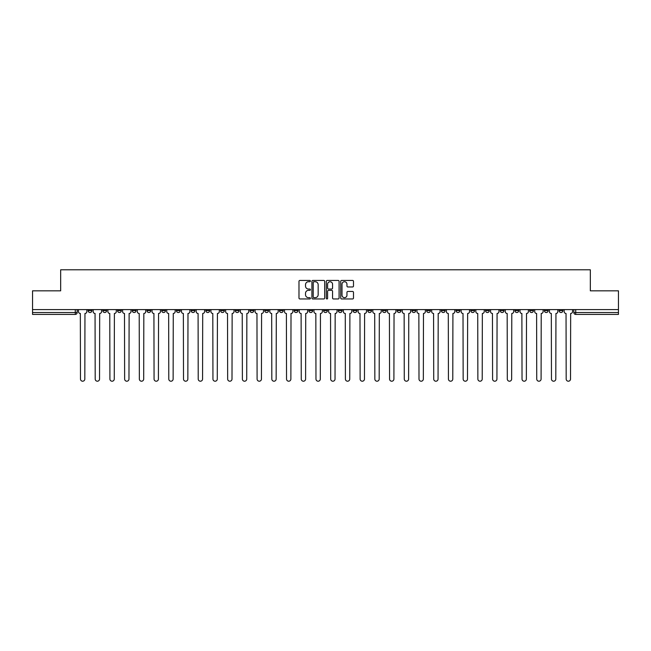 <?xml version="1.0" encoding="UTF-8"?>
<svg xmlns="http://www.w3.org/2000/svg" width="651" height="651" viewBox="0 0 651 651"><rect width="100%" height="100%" fill="white"/><g stroke="black" fill="none" stroke-linecap="round" stroke-linejoin="round"><path stroke-width="0.98" d="M310.405 281.086A0.651 0.651 0 0 0 309.754 280.435L299.916 280.435A0.928 0.928 0 0 0 298.988 281.362L298.988 298.028A0.928 0.928 0 0 0 299.916 298.955L309.754 298.955A0.651 0.651 0 0 0 310.405 298.304A0.651 0.651 0 0 0 309.754 297.662L308.484 297.662A2.962 2.962 0 0 1 305.522 294.7L305.522 293.308A2.962 2.962 0 0 1 308.484 290.346L309.754 290.346A0.651 0.651 0 0 0 310.405 289.695A0.651 0.651 0 0 0 309.754 289.044L308.484 289.044A2.962 2.962 0 0 1 305.522 286.082L305.522 284.69A2.962 2.962 0 0 1 308.484 281.728L309.754 281.728A0.651 0.651 0 0 0 310.405 281.086M485.516 309.599L485.516 310.641L489.292 310.641A1.888 1.888 0 0 1 487.404 312.529A1.888 1.888 0 0 1 485.516 310.641L485.516 309.599M470.795 309.599L470.795 310.641L474.571 310.641A1.888 1.888 0 0 1 472.683 312.529A1.888 1.888 0 0 1 470.795 310.641L470.795 309.599M382.487 309.599L382.487 310.641L386.263 310.641A1.888 1.888 0 0 1 384.375 312.529A1.888 1.888 0 0 1 382.487 310.641L382.487 309.599M367.766 309.599L367.766 310.641L371.542 310.641A1.888 1.888 0 0 1 369.654 312.529A1.888 1.888 0 0 1 367.766 310.641L367.766 309.599M353.054 309.599L353.054 310.641L356.821 310.641A1.888 1.888 0 0 1 354.933 312.529A1.888 1.888 0 0 1 353.054 310.641L353.054 309.599M323.612 309.599L323.612 310.641L327.388 310.641A1.888 1.888 0 0 1 325.5 312.529A1.888 1.888 0 0 1 323.612 310.641L323.612 309.599M294.179 310.641L294.179 309.599L294.179 310.641A1.888 1.888 0 0 0 296.067 312.529A1.888 1.888 0 0 1 294.179 310.641L297.946 310.641A1.888 1.888 0 0 1 296.067 312.529A1.888 1.888 0 0 0 297.946 310.641L297.946 309.599L297.946 310.641M279.458 310.641L279.458 309.599L279.458 310.641A1.888 1.888 0 0 0 281.346 312.529A1.888 1.888 0 0 1 279.458 310.641L283.234 310.641A1.888 1.888 0 0 1 281.346 312.529M264.737 310.641L264.737 309.599L264.737 310.641A1.888 1.888 0 0 0 266.625 312.529A1.888 1.888 0 0 1 264.737 310.641L268.513 310.641A1.888 1.888 0 0 1 266.625 312.529A1.888 1.888 0 0 0 268.513 310.641L268.513 309.599L268.513 310.641M250.025 309.599L250.025 310.641L253.792 310.641A1.888 1.888 0 0 1 251.913 312.529A1.888 1.888 0 0 1 250.025 310.641L250.025 309.599M235.304 309.599L235.304 310.641L239.08 310.641A1.888 1.888 0 0 1 237.192 312.529A1.888 1.888 0 0 1 235.304 310.641L235.304 309.599M220.583 309.599L220.583 310.641L224.359 310.641A1.888 1.888 0 0 1 222.471 312.529A1.888 1.888 0 0 1 220.583 310.641L220.583 309.599M205.871 310.641L205.871 309.599L205.871 310.641A1.888 1.888 0 0 0 207.75 312.529A1.888 1.888 0 0 1 205.871 310.641L209.638 310.641A1.888 1.888 0 0 1 207.75 312.529M176.429 310.641L176.429 309.599L176.429 310.641A1.888 1.888 0 0 0 178.317 312.529A1.888 1.888 0 0 1 176.429 310.641L180.205 310.641A1.888 1.888 0 0 1 178.317 312.529A1.888 1.888 0 0 0 180.205 310.641L180.205 309.599L180.205 310.641M161.708 310.641L161.708 309.599L161.708 310.641A1.888 1.888 0 0 0 163.596 312.529A1.888 1.888 0 0 1 161.708 310.641L165.484 310.641A1.888 1.888 0 0 1 163.596 312.529A1.888 1.888 0 0 0 165.484 310.641L165.484 309.599L165.484 310.641M146.996 310.641L146.996 309.599L146.996 310.641A1.888 1.888 0 0 0 148.884 312.529A1.888 1.888 0 0 1 146.996 310.641L150.772 310.641A1.888 1.888 0 0 1 148.884 312.529A1.888 1.888 0 0 0 150.772 310.641L150.772 309.599L150.772 310.641M132.275 310.641L132.275 309.599L132.275 310.641A1.888 1.888 0 0 0 134.163 312.529A1.888 1.888 0 0 1 132.275 310.641L136.051 310.641A1.888 1.888 0 0 1 134.163 312.529M117.554 310.641L117.554 309.599L117.554 310.641A1.888 1.888 0 0 0 119.442 312.529A1.888 1.888 0 0 1 117.554 310.641L121.33 310.641A1.888 1.888 0 0 1 119.442 312.529A1.888 1.888 0 0 0 121.33 310.641L121.33 309.599L121.33 310.641M102.842 310.641L102.842 309.599L102.842 310.641A1.888 1.888 0 0 0 104.73 312.529A1.888 1.888 0 0 1 102.842 310.641L106.609 310.641A1.888 1.888 0 0 1 104.73 312.529A1.888 1.888 0 0 0 106.609 310.641L106.609 309.599L106.609 310.641M352.565 286.961A0.928 0.928 0 0 0 353.493 286.033L353.493 281.362A0.928 0.928 0 0 0 352.565 280.435L341.637 280.435A0.928 0.928 0 0 0 340.709 281.362L340.709 298.028A0.928 0.928 0 0 0 341.637 298.955L352.565 298.955A0.928 0.928 0 0 0 353.493 298.028L353.493 292.38A0.928 0.928 0 0 0 352.565 291.453L347.886 291.453A0.928 0.928 0 0 0 346.959 292.38L346.959 295.18A2.474 2.474 0 0 1 344.485 297.662A2.474 2.474 0 0 1 342.011 295.18L342.011 284.21A2.474 2.474 0 0 1 344.485 281.728A2.474 2.474 0 0 1 346.959 284.21L346.959 286.033A0.928 0.928 0 0 0 347.886 286.961L352.565 286.961M32.55 309.599L32.55 290.826L60.665 290.826L60.665 269.791L590.335 269.791L590.335 290.826L618.45 290.826L618.45 309.599L32.55 309.599L32.55 312.529L77.176 312.529L77.176 309.599L77.176 312.529A1.888 1.888 0 0 1 75.288 314.417L32.55 314.417L32.55 312.529M324.686 281.362A0.928 0.928 0 0 0 323.767 280.435L312.838 280.435A0.928 0.928 0 0 0 311.91 281.362L311.91 298.028A0.928 0.928 0 0 0 312.838 298.955L323.767 298.955A0.928 0.928 0 0 0 324.686 298.028L324.686 281.362M327.233 280.435L338.162 280.435A0.928 0.928 0 0 1 339.09 281.362L339.09 298.028A0.928 0.928 0 0 1 338.162 298.955L333.491 298.955A0.928 0.928 0 0 1 332.563 298.028L332.563 291.266A0.928 0.928 0 0 0 331.636 290.346L328.535 290.346A0.928 0.928 0 0 0 327.608 291.266L327.608 298.304A0.651 0.651 0 0 1 326.957 298.955A0.651 0.651 0 0 1 326.314 298.304L326.314 281.362A0.928 0.928 0 0 1 327.233 280.435M573.824 309.599L573.824 312.529L618.45 312.529L618.45 314.417L575.712 314.417A1.888 1.888 0 0 1 573.824 312.529A1.888 1.888 0 0 0 575.712 314.417L575.712 309.599M618.45 309.599L618.45 312.529M562.879 309.599L562.879 310.641A1.888 1.888 0 0 1 560.991 312.529A1.888 1.888 0 0 1 559.103 310.641L562.879 310.641M559.103 309.599L559.103 310.641M548.158 309.599L548.158 310.641A1.888 1.888 0 0 1 546.27 312.529A1.888 1.888 0 0 1 544.391 310.641L548.158 310.641M544.391 309.599L544.391 310.641M533.446 309.599L533.446 310.641A1.888 1.888 0 0 1 531.558 312.529A1.888 1.888 0 0 1 529.67 310.641A1.888 1.888 0 0 0 531.558 312.529M529.67 309.599L529.67 310.641L533.446 310.641M518.725 309.599L518.725 310.641A1.888 1.888 0 0 1 516.837 312.529A1.888 1.888 0 0 1 514.949 310.641L518.725 310.641M514.949 309.599L514.949 310.641M504.004 309.599L504.004 310.641A1.888 1.888 0 0 1 502.116 312.529A1.888 1.888 0 0 1 500.228 310.641L504.004 310.641M500.228 309.599L500.228 310.641M489.292 309.599L489.292 310.641M474.571 309.599L474.571 310.641L474.571 309.599M459.85 309.599L459.85 310.641A1.888 1.888 0 0 1 457.962 312.529A1.888 1.888 0 0 1 456.074 310.641L459.85 310.641M456.074 309.599L456.074 310.641M445.129 309.599L445.129 310.641A1.888 1.888 0 0 1 443.25 312.529A1.888 1.888 0 0 1 441.362 310.641L445.129 310.641M441.362 309.599L441.362 310.641M430.417 309.599L430.417 310.641A1.888 1.888 0 0 1 428.529 312.529A1.888 1.888 0 0 1 426.641 310.641L430.417 310.641M426.641 309.599L426.641 310.641M415.696 309.599L415.696 310.641A1.888 1.888 0 0 1 413.808 312.529A1.888 1.888 0 0 1 411.92 310.641L415.696 310.641M411.92 309.599L411.92 310.641M400.975 309.599L400.975 310.641A1.888 1.888 0 0 1 399.087 312.529A1.888 1.888 0 0 1 397.208 310.641L400.975 310.641M397.208 309.599L397.208 310.641M386.263 309.599L386.263 310.641A1.888 1.888 0 0 1 384.375 312.529M371.542 309.599L371.542 310.641M356.821 310.641L356.821 309.599L356.821 310.641A1.888 1.888 0 0 1 354.933 312.529M342.109 309.599L342.109 310.641A1.888 1.888 0 0 1 340.221 312.529A1.888 1.888 0 0 1 338.333 310.641A1.888 1.888 0 0 0 340.221 312.529A1.888 1.888 0 0 0 342.109 310.641L338.333 310.641L338.333 309.599M327.388 310.641L327.388 309.599L327.388 310.641A1.888 1.888 0 0 1 325.5 312.529M312.667 309.599L312.667 310.641A1.888 1.888 0 0 1 310.779 312.529A1.888 1.888 0 0 1 308.891 310.641A1.888 1.888 0 0 0 310.779 312.529M308.891 309.599L308.891 310.641L312.667 310.641M283.234 309.599L283.234 310.641L283.234 309.599M253.792 310.641L253.792 309.599L253.792 310.641A1.888 1.888 0 0 1 251.913 312.529M239.08 310.641L239.08 309.599L239.08 310.641A1.888 1.888 0 0 1 237.192 312.529M224.359 310.641L224.359 309.599L224.359 310.641A1.888 1.888 0 0 1 222.471 312.529M209.638 309.599L209.638 310.641L209.638 309.599M194.926 310.641L194.926 309.599L194.926 310.641A1.888 1.888 0 0 1 193.038 312.529A1.888 1.888 0 0 1 191.15 310.641L194.926 310.641A1.888 1.888 0 0 1 193.038 312.529M191.15 309.599L191.15 310.641M136.051 309.599L136.051 310.641L136.051 309.599M91.897 309.599L91.897 310.641A1.888 1.888 0 0 1 90.009 312.529A1.888 1.888 0 0 1 88.121 310.641A1.888 1.888 0 0 0 90.009 312.529A1.888 1.888 0 0 0 91.897 310.641L91.897 309.599M88.121 309.599L88.121 310.641L91.897 310.641M75.288 309.599L75.288 314.417A1.888 1.888 0 0 0 77.176 312.529M313.855 281.728A0.651 0.651 0 0 0 313.204 282.379L313.204 297.011A0.651 0.651 0 0 0 313.855 297.662L315.198 297.662A2.962 2.962 0 0 0 318.16 294.7L318.16 284.69A2.962 2.962 0 0 0 315.198 281.728L313.855 281.728M332.563 284.251A2.474 2.474 0 0 0 330.081 281.777A2.474 2.474 0 0 0 327.608 284.251L327.608 288.124A0.928 0.928 0 0 0 328.535 289.044L331.636 289.044A0.928 0.928 0 0 0 332.563 288.124L332.563 284.251M78.454 311.585L78.454 309.599L78.454 311.585A1.888 1.888 0 0 0 80.333 313.473L80.48 379.045A2.173 2.173 0 0 0 82.653 381.209A2.173 2.173 0 0 0 84.817 379.045L84.964 313.473A1.888 1.888 0 0 0 86.843 311.585L86.843 309.599L86.843 311.585M80.333 313.473L80.48 379.045M84.817 379.045L84.964 313.473M93.166 311.585L93.166 309.599L93.166 311.585A1.888 1.888 0 0 0 95.054 313.473L95.201 379.045A2.173 2.173 0 0 0 97.365 381.209A2.173 2.173 0 0 0 99.538 379.045L99.676 313.473A1.888 1.888 0 0 0 101.564 311.585L101.564 309.599L101.564 311.585M107.887 311.585L107.887 309.599L107.887 311.585A1.888 1.888 0 0 0 109.775 313.473L109.913 379.045A2.173 2.173 0 0 0 112.086 381.209A2.173 2.173 0 0 0 114.259 379.045L114.397 313.473A1.888 1.888 0 0 0 116.285 311.585L116.285 309.599L116.285 311.585M95.054 313.473L95.201 379.045M99.538 379.045L99.676 313.473M109.775 313.473L109.913 379.045M114.259 379.045L114.397 313.473M122.608 311.585L122.608 309.599L122.608 311.585A1.888 1.888 0 0 0 124.496 313.473L124.634 379.045A2.173 2.173 0 0 0 126.807 381.209A2.173 2.173 0 0 0 128.971 379.045L129.118 313.473A1.888 1.888 0 0 0 131.006 311.585L131.006 309.599L131.006 311.585M137.32 311.585L137.32 309.599L137.32 311.585A1.888 1.888 0 0 0 139.208 313.473L139.355 379.045A2.173 2.173 0 0 0 141.519 381.209A2.173 2.173 0 0 0 143.692 379.045L143.83 313.473A1.888 1.888 0 0 0 145.718 311.585L145.718 309.599L145.718 311.585M152.041 311.585L152.041 309.599L152.041 311.585A1.888 1.888 0 0 0 153.929 313.473L154.067 379.045A2.173 2.173 0 0 0 156.24 381.209A2.173 2.173 0 0 0 158.413 379.045L158.551 313.473A1.888 1.888 0 0 0 160.439 311.585L160.439 309.599L160.439 311.585M124.496 313.473L124.634 379.045M128.971 379.045L129.118 313.473M139.208 313.473L139.355 379.045M143.692 379.045L143.83 313.473M153.929 313.473L154.067 379.045M158.413 379.045L158.551 313.473M166.762 311.585L166.762 309.599L166.762 311.585A1.888 1.888 0 0 0 168.65 313.473L168.788 379.045A2.173 2.173 0 0 0 170.961 381.209A2.173 2.173 0 0 0 173.125 379.045L173.272 313.473A1.888 1.888 0 0 0 175.16 311.585L175.16 309.599L175.16 311.585M168.65 313.473L168.788 379.045M173.125 379.045L173.272 313.473M181.474 311.585L181.474 309.599L181.474 311.585A1.888 1.888 0 0 0 183.362 313.473L183.509 379.045A2.173 2.173 0 0 0 185.673 381.209A2.173 2.173 0 0 0 187.846 379.045L187.984 313.473A1.888 1.888 0 0 0 189.872 311.585L189.872 309.599L189.872 311.585M183.362 313.473L183.509 379.045M187.846 379.045L187.984 313.473M196.195 311.585L196.195 309.599L196.195 311.585A1.888 1.888 0 0 0 198.083 313.473L198.221 379.045A2.173 2.173 0 0 0 200.394 381.209A2.173 2.173 0 0 0 202.567 379.045L202.705 313.473A1.888 1.888 0 0 0 204.593 311.585L204.593 309.599L204.593 311.585M198.083 313.473L198.221 379.045M202.567 379.045L202.705 313.473M210.916 311.585L210.916 309.599L210.916 311.585A1.888 1.888 0 0 0 212.804 313.473L212.942 379.045A2.173 2.173 0 0 0 215.115 381.209A2.173 2.173 0 0 0 217.279 379.045L217.426 313.473A1.888 1.888 0 0 0 219.314 311.585L219.314 309.599L219.314 311.585M212.804 313.473L212.942 379.045M217.279 379.045L217.426 313.473M225.637 311.585L225.637 309.599L225.637 311.585A1.888 1.888 0 0 0 227.516 313.473L227.663 379.045A2.173 2.173 0 0 0 229.827 381.209A2.173 2.173 0 0 0 232 379.045L232.147 313.473A1.888 1.888 0 0 0 234.026 311.585L234.026 309.599L234.026 311.585M227.516 313.473L227.663 379.045M232 379.045L232.147 313.473M240.349 311.585L240.349 309.599L240.349 311.585A1.888 1.888 0 0 0 242.237 313.473L242.384 379.045A2.173 2.173 0 0 0 244.548 381.209A2.173 2.173 0 0 0 246.721 379.045L246.859 313.473A1.888 1.888 0 0 0 248.747 311.585L248.747 309.599L248.747 311.585M242.237 313.473L242.384 379.045M246.721 379.045L246.859 313.473M255.07 311.585L255.07 309.599L255.07 311.585A1.888 1.888 0 0 0 256.958 313.473L257.096 379.045A2.173 2.173 0 0 0 259.269 381.209A2.173 2.173 0 0 0 261.442 379.045L261.58 313.473A1.888 1.888 0 0 0 263.468 311.585L263.468 309.599L263.468 311.585M256.958 313.473L257.096 379.045M261.442 379.045L261.58 313.473M269.791 311.585L269.791 309.599L269.791 311.585A1.888 1.888 0 0 0 271.679 313.473L271.817 379.045A2.173 2.173 0 0 0 273.99 381.209A2.173 2.173 0 0 0 276.154 379.045L276.301 313.473A1.888 1.888 0 0 0 278.189 311.585L278.189 309.599L278.189 311.585M271.679 313.473L271.817 379.045M276.154 379.045L276.301 313.473M284.503 311.585L284.503 309.599L284.503 311.585A1.888 1.888 0 0 0 286.391 313.473L286.538 379.045A2.173 2.173 0 0 0 288.702 381.209A2.173 2.173 0 0 0 290.875 379.045L291.013 313.473A1.888 1.888 0 0 0 292.901 311.585L292.901 309.599L292.901 311.585M286.391 313.473L286.538 379.045M290.875 379.045L291.013 313.473M299.224 311.585L299.224 309.599L299.224 311.585A1.888 1.888 0 0 0 301.112 313.473L301.25 379.045A2.173 2.173 0 0 0 303.423 381.209A2.173 2.173 0 0 0 305.596 379.045L305.734 313.473A1.888 1.888 0 0 0 307.622 311.585L307.622 309.599L307.622 311.585M301.112 313.473L301.25 379.045M305.596 379.045L305.734 313.473M313.945 311.585L313.945 309.599L313.945 311.585A1.888 1.888 0 0 0 315.833 313.473L315.971 379.045A2.173 2.173 0 0 0 318.144 381.209A2.173 2.173 0 0 0 320.308 379.045L320.455 313.473A1.888 1.888 0 0 0 322.343 311.585L322.343 309.599L322.343 311.585M315.833 313.473L315.971 379.045M320.308 379.045L320.455 313.473M328.657 311.585L328.657 309.599L328.657 311.585A1.888 1.888 0 0 0 330.545 313.473L330.692 379.045A2.173 2.173 0 0 0 332.856 381.209A2.173 2.173 0 0 0 335.029 379.045L335.167 313.473A1.888 1.888 0 0 0 337.055 311.585L337.055 309.599L337.055 311.585M330.545 313.473L330.692 379.045M335.029 379.045L335.167 313.473M343.378 311.585L343.378 309.599L343.378 311.585A1.888 1.888 0 0 0 345.266 313.473L345.404 379.045A2.173 2.173 0 0 0 347.577 381.209A2.173 2.173 0 0 0 349.75 379.045L349.888 313.473A1.888 1.888 0 0 0 351.776 311.585L351.776 309.599L351.776 311.585M345.266 313.473L345.404 379.045M349.75 379.045L349.888 313.473M358.099 311.585L358.099 309.599L358.099 311.585A1.888 1.888 0 0 0 359.987 313.473L360.125 379.045A2.173 2.173 0 0 0 362.298 381.209A2.173 2.173 0 0 0 364.462 379.045L364.609 313.473A1.888 1.888 0 0 0 366.497 311.585L366.497 309.599L366.497 311.585M359.987 313.473L360.125 379.045M364.462 379.045L364.609 313.473M372.811 311.585L372.811 309.599L372.811 311.585A1.888 1.888 0 0 0 374.699 313.473L374.846 379.045A2.173 2.173 0 0 0 377.01 381.209A2.173 2.173 0 0 0 379.183 379.045L379.321 313.473A1.888 1.888 0 0 0 381.209 311.585L381.209 309.599L381.209 311.585M374.699 313.473L374.846 379.045M379.183 379.045L379.321 313.473M387.532 311.585L387.532 309.599L387.532 311.585A1.888 1.888 0 0 0 389.42 313.473L389.558 379.045A2.173 2.173 0 0 0 391.731 381.209A2.173 2.173 0 0 0 393.904 379.045L394.042 313.473A1.888 1.888 0 0 0 395.93 311.585L395.93 309.599L395.93 311.585M389.42 313.473L389.558 379.045M393.904 379.045L394.042 313.473M402.253 311.585L402.253 309.599L402.253 311.585A1.888 1.888 0 0 0 404.141 313.473L404.279 379.045A2.173 2.173 0 0 0 406.452 381.209A2.173 2.173 0 0 0 408.616 379.045L408.763 313.473A1.888 1.888 0 0 0 410.651 311.585L410.651 309.599L410.651 311.585M404.141 313.473L404.279 379.045M408.616 379.045L408.763 313.473M416.974 311.585L416.974 309.599L416.974 311.585A1.888 1.888 0 0 0 418.853 313.473L419 379.045A2.173 2.173 0 0 0 421.173 381.209A2.173 2.173 0 0 0 423.337 379.045L423.484 313.473A1.888 1.888 0 0 0 425.363 311.585L425.363 309.599L425.363 311.585M418.853 313.473L419 379.045M423.337 379.045L423.484 313.473M431.686 311.585L431.686 309.599L431.686 311.585A1.888 1.888 0 0 0 433.574 313.473L433.721 379.045A2.173 2.173 0 0 0 435.885 381.209A2.173 2.173 0 0 0 438.058 379.045L438.196 313.473A1.888 1.888 0 0 0 440.084 311.585L440.084 309.599L440.084 311.585M433.574 313.473L433.721 379.045M438.058 379.045L438.196 313.473M446.407 311.585L446.407 309.599L446.407 311.585A1.888 1.888 0 0 0 448.295 313.473L448.433 379.045A2.173 2.173 0 0 0 450.606 381.209A2.173 2.173 0 0 0 452.779 379.045L452.917 313.473A1.888 1.888 0 0 0 454.805 311.585L454.805 309.599L454.805 311.585M448.295 313.473L448.433 379.045M452.779 379.045L452.917 313.473M461.128 311.585L461.128 309.599L461.128 311.585A1.888 1.888 0 0 0 463.016 313.473L463.154 379.045A2.173 2.173 0 0 0 465.327 381.209A2.173 2.173 0 0 0 467.491 379.045L467.638 313.473A1.888 1.888 0 0 0 469.526 311.585L469.526 309.599L469.526 311.585M463.016 313.473L463.154 379.045M467.491 379.045L467.638 313.473M475.84 311.585L475.84 309.599L475.84 311.585A1.888 1.888 0 0 0 477.728 313.473L477.875 379.045A2.173 2.173 0 0 0 480.039 381.209A2.173 2.173 0 0 0 482.212 379.045L482.35 313.473A1.888 1.888 0 0 0 484.238 311.585L484.238 309.599L484.238 311.585M477.728 313.473L477.875 379.045M482.212 379.045L482.35 313.473M490.561 311.585L490.561 309.599L490.561 311.585A1.888 1.888 0 0 0 492.449 313.473L492.587 379.045A2.173 2.173 0 0 0 494.76 381.209A2.173 2.173 0 0 0 496.933 379.045L497.071 313.473A1.888 1.888 0 0 0 498.959 311.585L498.959 309.599L498.959 311.585M492.449 313.473L492.587 379.045M496.933 379.045L497.071 313.473M505.282 311.585L505.282 309.599L505.282 311.585A1.888 1.888 0 0 0 507.17 313.473L507.308 379.045A2.173 2.173 0 0 0 509.481 381.209A2.173 2.173 0 0 0 511.645 379.045L511.792 313.473A1.888 1.888 0 0 0 513.68 311.585L513.68 309.599L513.68 311.585M507.17 313.473L507.308 379.045M511.645 379.045L511.792 313.473M519.994 311.585L519.994 309.599L519.994 311.585A1.888 1.888 0 0 0 521.882 313.473L522.029 379.045A2.173 2.173 0 0 0 524.193 381.209A2.173 2.173 0 0 0 526.366 379.045L526.504 313.473A1.888 1.888 0 0 0 528.392 311.585L528.392 309.599L528.392 311.585M521.882 313.473L522.029 379.045M526.366 379.045L526.504 313.473M534.715 311.585L534.715 309.599L534.715 311.585A1.888 1.888 0 0 0 536.603 313.473L536.741 379.045A2.173 2.173 0 0 0 538.914 381.209A2.173 2.173 0 0 0 541.087 379.045L541.225 313.473A1.888 1.888 0 0 0 543.113 311.585L543.113 309.599L543.113 311.585M536.603 313.473L536.741 379.045M541.087 379.045L541.225 313.473M549.436 311.585L549.436 309.599L549.436 311.585A1.888 1.888 0 0 0 551.324 313.473L551.462 379.045A2.173 2.173 0 0 0 553.635 381.209A2.173 2.173 0 0 0 555.799 379.045L555.946 313.473A1.888 1.888 0 0 0 557.834 311.585L557.834 309.599L557.834 311.585M551.324 313.473L551.462 379.045M555.799 379.045L555.946 313.473M564.157 311.585L564.157 309.599L564.157 311.585A1.888 1.888 0 0 0 566.036 313.473L566.183 379.045A2.173 2.173 0 0 0 568.347 381.209A2.173 2.173 0 0 0 570.52 379.045L570.667 313.473A1.888 1.888 0 0 0 572.546 311.585L572.546 309.599L572.546 311.585M566.036 313.473L566.183 379.045M570.52 379.045L570.667 313.473"/></g></svg>
